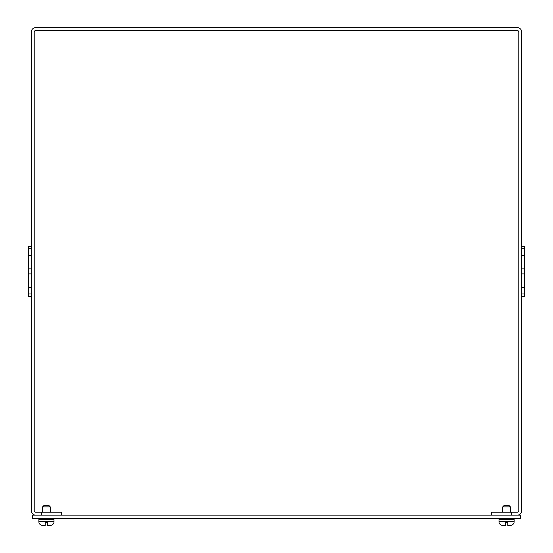 <?xml version="1.0" encoding="UTF-8"?>
<svg xmlns="http://www.w3.org/2000/svg" width="553" height="553" viewBox="0 0 553 553"><rect width="100%" height="100%" fill="white"/><g stroke="black" fill="none" stroke-linecap="round" stroke-linejoin="round"><path stroke-width="0.83" d="M520.442 515.133L32.558 515.133L32.558 518.285L520.442 518.285L520.442 515.133M521.693 293.968L524.603 293.968L524.603 296.491L521.693 296.491M31.307 248.815L28.397 248.815L28.397 246.292L31.307 246.292M517.332 30.56L35.669 30.56A1.452 1.452 0 0 0 34.21 32.012L34.21 510.772A1.452 1.452 0 0 0 35.669 512.223L41.399 512.223L41.399 515.133L35.669 515.133A4.362 4.362 0 0 1 31.307 510.772L31.307 32.012A4.362 4.362 0 0 1 35.669 27.65L517.332 27.65A4.362 4.362 0 0 1 521.693 32.012L521.693 510.772A4.362 4.362 0 0 1 517.332 515.133L511.601 515.133L511.601 512.223L517.332 512.223A1.452 1.452 0 0 0 518.79 510.772L518.79 32.012A1.452 1.452 0 0 0 517.332 30.56M511.601 512.223L491.41 512.223L491.41 515.133M61.59 515.133L61.59 512.223L41.399 512.223M521.693 287.525L524.603 287.525L524.603 246.292L521.693 246.292M524.603 293.968L524.603 287.525M521.693 248.815L524.603 248.815M521.693 255.258L524.603 255.258M521.693 255.403L524.603 255.403M521.693 268.869L524.603 268.869M521.693 273.915L524.603 273.915M521.693 287.38L524.603 287.38M31.307 287.38L28.397 287.38L28.397 296.491L31.307 296.491M31.307 273.915L28.397 273.915L28.397 287.38M31.307 268.869L28.397 268.869L28.397 273.915M31.307 255.403L28.397 255.403L28.397 268.869M31.307 255.258L28.397 255.403M28.397 248.815L28.397 255.258M31.307 293.968L28.397 293.968M31.307 287.525L28.397 287.525M43.238 525.35L42.498 525.35A3.636 3.636 0 0 1 38.869 521.714L38.869 519.295L54.007 519.295A1.009 1.009 0 0 0 52.998 518.285M45.228 525.212L45.228 522.322L47.648 522.322L45.228 522.322L47.648 522.322L45.228 522.322L47.648 522.322L47.648 525.35L50.371 525.35A3.636 3.636 0 0 0 54.007 521.714L54.007 519.295M49.639 525.35L50.371 525.35M513.122 518.285A1.009 1.009 0 0 1 514.131 519.295L514.131 521.714A3.636 3.636 0 0 1 510.502 525.35L509.762 525.35M500.002 518.285A1.009 1.009 0 0 0 498.993 519.295L514.131 519.295M503.361 525.35L502.629 525.35A3.636 3.636 0 0 1 498.993 521.714L498.993 519.295M502.629 525.35L505.352 525.35L505.352 522.322L507.772 522.322L505.352 522.322L507.772 522.322L507.772 525.35L510.502 525.35M510.398 512.223L510.398 506.873L502.725 506.873L502.725 512.223M510.398 506.873L509.189 505.663L503.935 505.663L502.725 506.873M39.878 518.285A1.009 1.009 0 0 0 38.869 519.295M50.275 512.223L50.275 506.873L42.602 506.873L42.602 512.223M50.275 506.873L49.065 505.663L43.811 505.663L42.602 506.873M42.498 525.35L45.228 525.35M507.772 522.322L505.352 522.322M47.648 522.322L45.228 522.322M498.993 521.714L514.131 521.714M38.869 521.714L54.007 521.714"/></g></svg>
